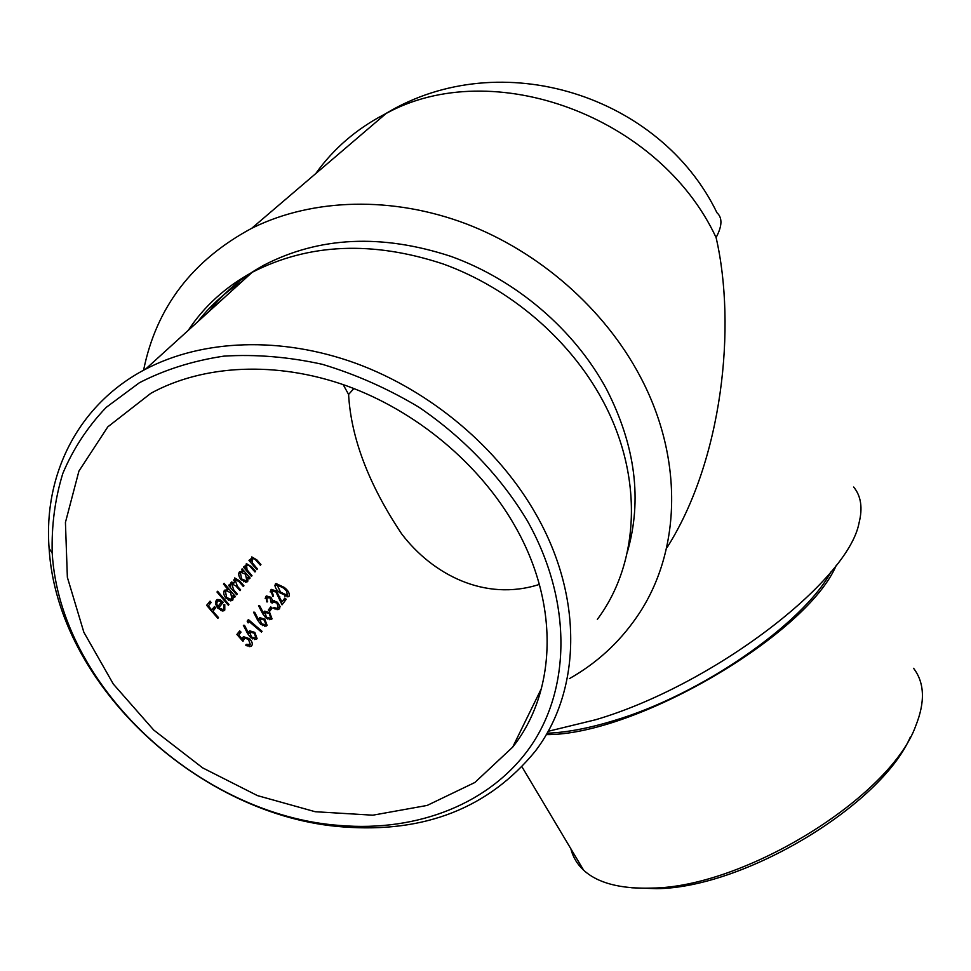 <?xml version="1.0" encoding="UTF-8"?>
<svg xmlns="http://www.w3.org/2000/svg" width="971" height="971" viewBox="0 0 971 971"><rect width="100%" height="100%" fill="white"/><g stroke="black" fill="none" stroke-linecap="round" stroke-linejoin="round"><path stroke-width="1.46" d="M539.366 584.421C484.65 602.02 432.168 574.067 401.678 533.904C368.737 484.529 351.041 438.042 348.589 394.444L343.164 384.613M514.654 525.542C479.407 463.774 416.316 410.951 346.392 385.742C276.395 360.799 203.412 364.526 150.906 393.267L107.805 426.864L78.93 471.081L65.433 522.447L67.363 577.308L83.846 632.23L113.316 684.057L153.721 730.046L202.648 767.867L257.436 795.601L315.187 811.72L372.84 815.191L427.155 805.432L474.855 782.492L512.676 747.136C556.298 692.287 560.146 604.557 514.654 525.542M247.496 633.383L250.785 637.777L256.186 639.379L257.121 638.675L254.827 632.4L249.644 630.81L248.212 632.497L244.546 625.385L243.369 625.336L247.496 633.383M257.631 620.129L260.883 624.474L266.236 626.064L267.122 625.385L264.84 619.207L259.718 617.629L258.335 619.267L254.693 612.252L253.54 612.191L257.631 620.129M269.695 611.257L272.135 608.052L270.739 606.875L268.299 610.079L269.695 611.257M271.941 591.303L275.91 591.897L282.027 604.848L286.227 599.277L284.806 598.112L281.93 601.923L276.371 591.072L271.492 589.397L270.666 590.052L272.912 596.607L273.47 595.878L271.941 591.303L270.181 591.958M217.856 618.345L218.475 617.568L212.892 611.281L215.659 607.858L214.518 606.523L211.739 609.946L208.364 605.904L211.156 602.493L210.052 601.146L206.629 605.321L217.856 618.345M228.343 605.249L228.95 604.484L217.613 591.254L216.994 592.007L228.343 605.249M236.718 594.786L237.312 594.046L233.841 590.15L231.632 583.765L235.868 585.938L240.031 590.635L240.626 589.895L237.434 586.314L234.97 579.663L238.915 581.52L243.333 586.52L243.927 585.78L239.509 580.792L234.691 577.915L234.229 582.843L231.353 582.03L230.151 584.202L230.588 586.363L229.217 584.724L228.61 585.477L236.718 594.786M251.44 576.398L252.011 575.669L247.035 569.807L246.585 565.365L249.341 565.68L254.985 571.968L255.555 571.251L251.453 566.603L246.355 563.605L245.469 568.156L244.073 566.481L243.49 567.198L251.44 576.398M256.866 569.613L257.436 568.897L252.496 563.059L252.035 558.653L254.766 558.98L260.374 565.231L260.932 564.527L256.866 559.903L251.805 556.917L250.931 561.42L249.547 559.757L248.977 560.461L256.866 569.613M241.561 569.564L242.993 571.288L239.485 571.785C238.162 573.958 238.672 576.592 241.002 579.687L246.816 582.078L247.739 581.362L248.115 577.199L249.535 578.777L250.105 578.048L242.143 568.848L241.561 569.564M223.488 584.081L228.149 589.749L224.471 590.21C223.112 592.444 223.621 595.138 225.988 598.282L231.899 600.685L232.882 599.92L233.295 595.66L234.739 597.25L235.346 596.497L224.107 583.34L223.488 584.081M223.67 608.987L222.942 609.557L218.754 607.822L223.257 602.251L219.883 599.641L217.261 599.508L216.29 600.272L215.793 604.484L217.941 608.368L223.731 610.868L224.787 610.043L224.774 604.581L223.755 604.727L223.67 608.987M289.176 596.109C289.722 593.184 288.059 590.283 284.2 587.394L276.007 583.522L275.279 584.093C274.611 587.054 276.189 589.98 280.012 592.88L288.399 596.704L289.176 596.109L287.125 596.874M266.94 597.772L270.254 597.954L270.788 601.971L272.147 603.161L273.47 602.117L276.941 603.052L278.252 607.555L276.456 608.332L274.053 607.409L273.494 608.149L278.665 609.509L280.17 606.657L277.378 602.214L272.79 600.576L270.824 597.226L266.43 595.951L265.617 596.57L267.037 602.044L266.94 597.772L265.18 598.439M262.619 613.611L265.86 617.932L271.176 619.522L272.05 618.855L269.768 612.725L264.67 611.147L263.311 612.762L259.682 605.795L258.541 605.734L262.619 613.611M248.139 622.897L249.146 621.574L261.478 632.097L262.073 631.332L248.394 619.583L247.168 621.161L248.139 622.897M236.888 634.464L242.981 641.37L244.619 638.129L248.442 639.306L250.348 644.513L246.306 644.356L245.712 645.157L250.834 646.492L251.792 645.751C252.921 643.53 252.023 641.139 249.086 638.566L243.442 636.685L241.925 638.712L238.732 635.083L241.026 632.109L239.667 630.871L236.888 634.464M853.679 487.041C861.046 496.023 862.831 507.991 859.044 522.932C848.29 581.277 712.872 685.295 595.551 719.766L548.093 731.321M569.431 678.62C596.449 663.351 618.818 642.923 636.539 617.35C680.477 554.441 684.931 460.254 639.925 375.995C604.423 309.069 539.755 251.95 466.104 223.816C392.357 195.984 313.378 198.278 253.455 227.445L251.695 228.319C192.258 260.228 156.222 307.528 143.587 370.23M627.29 552.281C642.414 500.235 635.507 445.907 606.572 389.286C574.662 330.006 516.523 279.988 450.957 256.393C381.627 233.647 319.277 236.572 263.906 265.168C241.961 277.233 223.658 292.672 209.032 311.497M316.206 172.947C333.806 148.429 356.575 128.876 384.54 114.287L386.106 113.486C492.309 55.056 659.54 116.156 716.088 237.531C736.601 326.329 722.545 459.902 667.174 547.377M242.058 281.493C224.738 292.611 210.003 305.986 197.878 321.632M527.35 520.832C501.157 477.052 463.835 437.763 419.011 407.262C388.024 388.679 355.75 374.357 322.214 364.283C288.557 356.879 255.774 354.16 223.84 356.139C192.998 360.751 164.852 369.623 139.387 382.744L106.215 407.371C87.56 426.949 73.08 448.99 62.787 473.52C54.971 499.021 51.451 525.578 52.216 553.167C60.117 687.395 200.305 815.531 339.729 825.459C417.554 832.086 491.277 803.66 531.271 745.461C570.851 687.213 572.053 600.309 527.35 520.832M597.347 619.364C639.452 563.119 644.149 476.652 602.336 399.87C569.661 339.389 510.212 288.229 443.201 263.978C372.354 240.602 308.681 243.369 252.181 272.305C225.442 286.955 204.116 306.326 188.204 330.419M536.186 514.642C584.239 598.998 580.476 692.177 535.203 751.299C488.789 807.933 424.8 833.142 343.236 826.928C200.621 816.72 57.362 685.866 49.096 548.299C43.404 474.88 77.85 404.555 145.492 369.211C202.587 339.231 281.214 336.075 356.296 363.482C431.306 391.155 498.657 448.238 536.186 514.642M830.982 571.883C802.883 623.965 700.831 694.872 614.024 720.591C588.742 728.323 566.421 732.535 547.037 733.214M910.337 737.062C880.661 805.736 743.871 887.895 656.724 888.659L631.696 887.785M836.347 565.146C807.095 634.791 635.507 735.35 546.236 734.61M570.839 848.751C572.878 857.005 577.15 864.154 583.644 870.21C597.699 883.088 620.372 889.048 651.662 888.089C744.296 887.458 890.468 796.96 915.762 725.81C925.314 701.899 924.586 682.722 913.59 668.303M250.057 561.772L250.931 561.42M260.046 564.879L260.932 564.527M250.579 559.223L252.035 558.653M251.477 563.459L252.496 563.059M256.538 569.249L257.436 568.897M244.571 568.508L245.469 568.156M254.645 571.603L255.555 571.251M245.117 565.935L246.585 565.365M246.003 570.208L247.035 569.807M251.101 576.021L252.011 575.669M249.195 578.4L250.105 578.048M247.217 577.551L248.115 577.199M245.347 582.284L247.739 581.362M238.915 572.878L242.993 571.288M240.444 572.926L241.148 572.368L245.493 574.225L246.743 580.209L246.051 580.755L241.609 578.971L240.444 572.926L238.769 573.57M240.711 579.323L241.609 578.971M229.654 586.727L230.588 586.363M232.882 583.353L234.229 582.843M242.993 586.132L243.927 585.78M233.586 580.185L234.97 579.663M239.691 590.259L240.626 589.895M230.163 584.336L231.632 583.765M236.366 594.398L237.312 594.046M234.387 596.862L235.346 596.497M232.372 596.012L233.295 595.66M230.358 600.879L232.882 599.92M223.876 591.388L228.149 589.749M225.454 591.363L226.207 590.769L230.637 592.638L231.875 598.755L231.134 599.325L226.607 597.541L225.454 591.363L223.743 592.031M225.673 597.905L226.607 597.541M227.979 604.86L228.95 604.484M223.828 604.945L224.774 604.581M222.177 611.026L224.787 610.043M215.744 601.231L219.883 599.641M220.453 603.307L223.257 602.251M217.795 608.186L218.754 607.822M221.631 601.85L217.807 606.584L216.751 603.901L217.298 601.401L218.062 600.806L221.631 601.85M216.885 606.936L217.807 606.584M215.744 604.278L216.751 603.901M215.538 602.069L217.298 601.401M207.94 603.731L211.156 602.493M207.406 606.268L208.364 605.904M210.768 610.322L211.739 609.946M212.443 609.084L215.659 607.858M211.909 611.657L212.892 611.281M217.48 617.944L218.475 617.568M283.229 587.758L284.2 587.394M280.558 592.14L277.075 584.894L283.641 588.11L286.761 591.266L287.282 595.32L280.558 592.14L279.587 592.504M274.878 585.914L276.601 585.258M272.523 596.23L273.47 595.878M275.351 591.46L276.371 591.072M280.947 602.287L281.93 601.923M283.034 600.466L286.227 599.277M266.709 601.632L267.608 601.304M269.792 597.614L270.824 597.226M271.2 601.17L272.79 600.576M270.885 602.056L274.611 600.661M276.322 602.603L277.378 602.214M277.099 609.691L279.672 608.732M274.829 608.938L276.456 608.332M268.931 609.254L272.135 608.052M258.747 606.147L259.682 605.795M262.352 613.126L263.311 612.762M268.7 613.126L269.768 612.725M269.732 619.716L272.05 618.855M265.107 613.138L265.811 612.592L269.27 613.538L270.63 617.653L269.974 618.151L266.479 617.216L265.107 613.138L262.825 613.988M265.471 617.58L266.479 617.216M253.747 612.604L254.693 612.252M257.364 619.632L258.335 619.267M263.76 619.607L264.84 619.207M264.767 626.259L267.122 625.385M260.143 619.632L260.859 619.085L264.343 620.032L265.702 624.171L265.034 624.693L261.527 623.746L260.143 619.632L257.837 620.493M260.507 624.122L261.527 623.746M261.005 631.72L262.073 631.332M247.702 622.12L249.146 621.574M243.575 625.749L244.546 625.385M247.229 632.861L248.212 632.497M253.722 632.801L254.827 632.4M254.669 639.573L257.121 638.675M250.057 632.861L250.797 632.291L254.317 633.238L255.676 637.449L254.972 637.983L251.428 637.037L250.057 632.861L247.69 633.735M250.384 637.425L251.428 637.037M237.786 633.31L241.026 632.109M237.737 635.447L238.732 635.083M240.929 639.088L241.925 638.712M247.993 638.967L249.086 638.566M249.304 646.662L251.792 645.751M241.439 639.658L243.757 638.809M251.695 228.319L386.507 113.146C501.194 44.484 660.365 95.595 716.962 212.746C722.533 217.783 722.242 226.049 716.088 237.531M348.589 394.444L353.881 388.546M255.98 560.255L256.866 559.903M253.637 565.972L254.523 565.62M250.554 566.955L251.453 566.603M248.175 572.732L249.086 572.38M238.587 581.156L239.509 580.792M236.499 586.666L237.434 586.314M232.906 590.514L233.841 590.15M278.883 597.214L279.854 596.837M541.515 688.305L512.676 747.136M260.944 267.862L263.906 265.168M145.492 369.211L252.181 272.305M583.644 870.21L522.034 766.92M339.729 825.459L343.236 826.928M52.216 553.167L49.096 548.299M656.724 888.659L651.662 888.089M252.557 558.24L250.591 559.005M247.12 564.94L245.129 565.705M241.148 572.356L238.817 573.266M246.051 580.755L243.515 581.726M235.419 579.299L233.598 580.003M232.069 583.413L230.163 584.154M226.207 590.769L223.791 591.691M231.134 599.325L228.525 600.321M222.942 609.557L220.563 610.456M218.062 600.806L215.598 601.753M277.075 584.894L274.866 585.731M287.282 595.32L284.843 596.23M272.523 590.841L270.156 591.727M277.451 608.186L275.084 609.072M273.47 602.105L271.698 602.773M267.595 597.262L265.156 598.172M265.811 612.592L262.692 613.757M269.853 618.199L267.559 619.049M260.859 619.085L257.703 620.263M264.913 624.741L262.595 625.591M250.797 632.291L247.556 633.493M254.972 637.983L252.484 638.894M249.62 645.06L247.083 645.982M244.619 638.129L241.196 639.391"/></g></svg>
